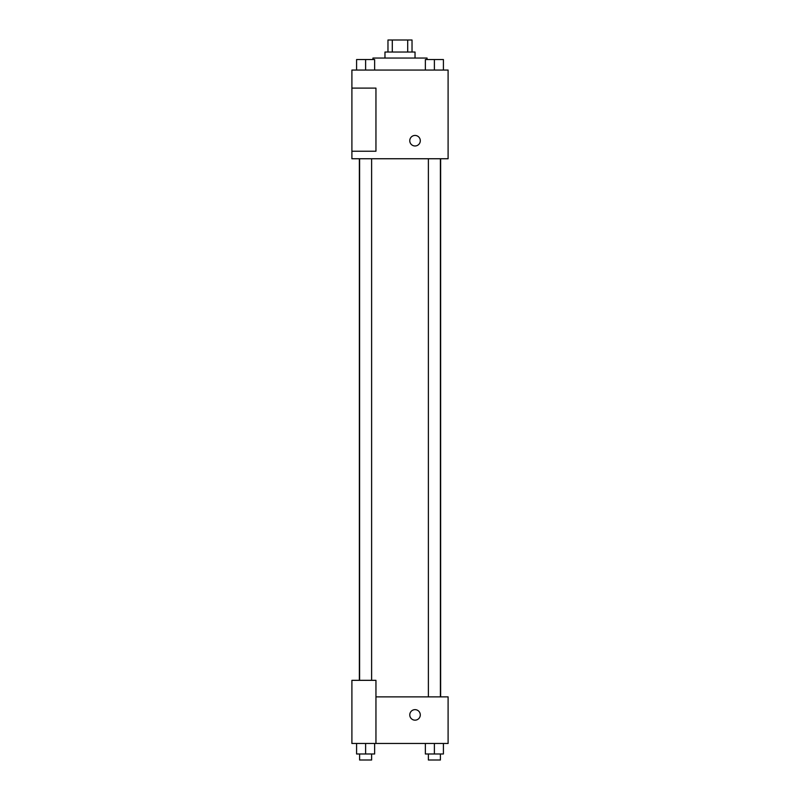 <?xml version="1.0" encoding="UTF-8"?>
<svg xmlns="http://www.w3.org/2000/svg" width="800" height="800" viewBox="0 0 800 800"><rect width="100%" height="100%" fill="white"/><g stroke="black" fill="none" stroke-linecap="round" stroke-linejoin="round"><path stroke-width="1.2" d="M392.29 52.03L392.29 40L387.97 40L387.97 52.03M392.29 40L412.03 40L412.03 52.03M407.71 52.03L407.71 40M384.97 58.04L384.97 52.03L415.03 52.03L415.03 58.04M427.06 59.54L427.06 58.04L372.94 58.04L372.94 59.54M351.9 70.06L448.1 70.06L448.1 158.75L351.9 158.75L351.9 151.23L375.95 151.23L375.95 88.1L351.9 88.1L351.9 70.06M409.77 140.71A5.26 5.26 0 0 1 417.66 136.15A5.26 5.26 0 0 1 417.66 145.27A5.26 5.26 0 0 1 409.77 140.71M351.9 88.1L351.9 151.23M375.95 696.87L448.1 696.87L448.1 743.47L351.9 743.47L351.9 680.33L375.95 680.33L375.95 743.47M409.77 714.91A5.26 5.26 0 0 1 417.66 710.35A5.26 5.26 0 0 1 417.66 719.46A5.26 5.26 0 0 1 409.77 714.91M425.37 743.47L425.37 753.99L443.41 753.99L443.41 743.47L443.41 753.99M434.39 753.99L434.39 743.47M440.4 753.99L440.4 760L428.38 760L428.38 753.99M356.59 743.47L356.59 753.99L374.63 753.99L374.63 743.47L374.63 753.99M365.61 753.99L365.61 743.47M371.62 753.99L371.62 760L359.6 760L359.6 753.99M425.37 70.06L425.37 59.54L443.41 59.54L443.41 70.06L443.41 59.54M434.39 70.06L434.39 59.54M440.4 59.54L428.38 59.54M356.59 70.06L356.59 59.54L374.63 59.54L374.63 70.06L374.63 59.54M365.61 70.06L365.61 59.54M371.62 59.54L359.6 59.54M440.64 696.87L440.64 158.75M359.36 680.33L359.36 158.75M428.38 158.75L428.38 696.87M440.4 158.75L440.4 696.87M371.62 680.33L371.62 158.75M359.6 680.33L359.6 158.75"/></g></svg>

